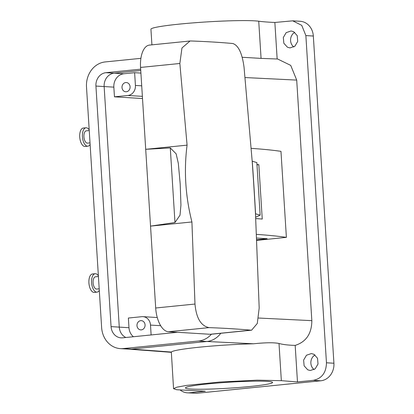 <?xml version="1.0" encoding="UTF-8"?>
<svg xmlns="http://www.w3.org/2000/svg" width="414" height="414" viewBox="0 0 414 414"><rect width="100%" height="100%" fill="white"/><g stroke="black" fill="none" stroke-linecap="round" stroke-linejoin="round"><path stroke-width="0.62" d="M258.729 21.212L261.068 58.39L277.69 59.021L290.731 65.407L296.703 80.093L311.84 320.659C311.721 333.643 306.169 341.886 295.177 345.395L297.475 381.931L313.326 380.337C321.854 378.515 326.232 372.662 326.455 362.783L305.868 35.578L301.744 25.357L292.714 20.835L274.86 22.47A154.282 10.541 176.4 0 1 258.729 21.212A55.543 3.793 176.4 0 0 197.023 22.579A55.543 3.793 176.4 0 0 150.934 29.228L151.917 44.847M123.848 73.775L114.14 73.18L140.744 70.504L114.14 73.18A12.342 10.795 -86.5 0 0 104.142 86.557L95.929 86.055A12.342 10.795 -86.5 0 1 105.927 72.683L114.14 73.18A12.342 10.795 -86.5 0 0 104.142 86.557L119.273 327.122A12.342 10.795 -86.5 0 0 125.882 337.493A12.342 10.795 -86.5 0 1 119.273 327.122L104.142 86.557L113.845 87.147A12.342 10.795 -86.5 0 1 123.848 73.775L134.622 72.693L140.91 73.076M113.845 87.147L114.455 96.824L127.921 95.474A9.258 8.094 93.5 0 0 135.425 85.439L134.622 72.693M261.068 58.39L242.18 57.272M274.86 22.47L277.157 58.995M287.44 47.212L283.828 43.232L283.326 37.488L286.172 32.649L291.042 30.972L293.609 31.671L297.221 35.651L297.723 41.395L294.877 46.233L290.007 47.91L287.44 47.212M307.737 369.811L304.124 365.826L303.622 360.082L306.469 355.248L311.338 353.566L313.905 354.265L317.517 358.25L318.019 363.994L315.173 368.827L310.303 370.509L307.737 369.811M292.714 20.835L300.181 21.29A16.198 14.169 93.5 0 1 313.331 36.034L333.917 363.238A16.198 14.169 93.5 0 1 320.793 380.792L196.898 393.259L189.431 392.803A16.198 14.169 -86.5 0 1 187.428 392.845A16.198 14.169 -86.5 0 1 180.256 390.066M187.428 392.845L196.898 393.259M293.811 46.984A8.487 7.421 93.5 0 1 294.706 32.354M314.107 369.583A8.487 7.421 93.5 0 1 315.002 354.948M173.554 388.689L171.339 352.06A55.543 3.793 -3.6 0 1 253.523 343.786C265.705 342.533 274.203 342.44 279.005 343.496L281.344 380.673L257.172 380.166L219.637 382.039L186.533 385.413L176.856 387.173L173.554 388.689L176.623 389.729L205.287 391.209L189.431 392.803M140.9 58.338L105.254 61.929A23.143 20.239 -86.5 0 0 86.5 87.002L101.637 327.567A23.143 20.239 -86.5 0 0 120.427 348.635L128.64 349.137A23.143 20.239 -86.5 0 0 131.497 349.08L206.912 341.488A23.143 20.239 -86.5 0 0 220.786 333.28M257.001 164.855L258.828 164.668L262.248 219.053A462.842 31.619 -3.6 0 0 255.743 218.566M127.724 82.919A4.626 4.047 -86.5 0 0 126.327 82.536A4.626 4.047 -86.5 0 0 122.12 86.091A4.626 4.047 -86.5 0 0 124.36 91.396A4.626 4.047 -86.5 0 0 125.763 91.779A4.626 4.047 -86.5 0 0 129.97 88.223A4.626 4.047 -86.5 0 0 127.724 82.919M114.455 96.824L142.509 98.542M281.344 380.673L297.475 381.931M185.41 387.949A43.661 2.981 -3.6 0 1 185.41 387.944A43.661 2.981 -3.6 0 1 228.756 382.225A43.661 2.981 -3.6 0 1 272.557 382.453A43.661 2.981 -3.6 0 1 272.557 382.458A43.661 2.981 -3.6 0 1 229.211 388.177A43.661 2.981 -3.6 0 1 185.41 387.949M279.005 343.496C283.093 344.588 288.486 345.219 295.177 345.395M133.417 336.737A12.342 10.795 -86.5 0 1 128.982 327.712L128.371 318.035L141.842 316.679A9.258 8.094 93.5 0 1 142.985 316.658A9.258 8.094 93.5 0 1 150.499 325.083L160.684 325.704M256.716 238.071L267.134 238.707L256.794 239.747M251.236 148.357A462.842 31.619 176.4 0 1 280.971 151.348L286.384 237.372A462.842 31.619 176.4 0 0 256.54 234.376M258.828 164.668A462.842 31.619 176.4 0 0 256.975 164.524M256.82 240.348L286.384 237.372M99.2 288.817L96.705 289.065A6.174 2.96 -95.7 0 1 94.992 288.232A6.174 2.96 -95.7 0 1 93.083 281.463A6.174 2.96 -95.7 0 1 95.468 276.785L98.423 276.49M89.243 130.555L86.283 130.85A6.174 2.96 84.3 0 0 85.134 131.512A6.174 2.96 84.3 0 0 84.151 138.566A6.174 2.96 84.3 0 0 87.52 143.13L90.019 142.882M151.12 334.952L150.499 325.083M142.706 321.026A4.626 4.047 -86.5 0 0 141.309 320.643A4.626 4.047 -86.5 0 0 137.096 324.198A4.626 4.047 -86.5 0 0 139.342 329.503A4.626 4.047 -86.5 0 0 140.744 329.886A4.626 4.047 -86.5 0 0 144.952 326.33A4.626 4.047 -86.5 0 0 142.706 321.026M99.298 290.364A9.258 4.445 -95.7 0 1 97.011 292.139A9.258 4.445 -95.7 0 1 94.444 290.887A9.258 4.445 -95.7 0 1 91.582 280.728A9.258 4.445 -95.7 0 1 95.158 273.716A9.258 4.445 -95.7 0 1 97.725 274.968A9.258 4.445 -95.7 0 1 98.382 275.827M90.112 144.429A9.258 4.445 -95.7 0 1 89.559 145.21A9.258 4.445 -95.7 0 1 87.83 146.199A9.258 4.445 -95.7 0 1 82.774 139.352A9.258 4.445 -95.7 0 1 84.249 128.77A9.258 4.445 -95.7 0 1 85.977 127.781A9.258 4.445 -95.7 0 1 89.201 129.887M255.485 213.764L259.19 307.969L257.291 323.448L251.614 330.181L211.011 334.264A23.143 11.106 84.3 0 1 210.146 334.279L168.338 331.728A23.143 11.106 84.3 0 1 155.69 308L140.553 67.435L179.852 63.482L181.958 47.983L190.036 41.007L191.051 40.976A459.11 31.36 -3.6 0 1 213.733 42.073A459.11 31.36 -3.6 0 1 232.859 43.532C238.48 45.4 242.211 53.359 244.058 67.404L252.178 161.165A2772.279 2424.689 93.5 0 1 255.485 213.764L260.147 215.187L255.671 217.184M252.178 161.165L256.84 162.583L260.147 215.187M97.011 292.139L94.32 292.408A9.258 4.445 -95.7 0 1 91.753 291.156A9.258 4.445 -95.7 0 1 88.891 280.997A9.258 4.445 -95.7 0 1 92.467 273.985L95.158 273.716M85.977 127.781L83.281 128.05A9.258 4.445 84.3 0 0 81.553 129.044A9.258 4.445 84.3 0 0 80.083 139.627A9.258 4.445 84.3 0 0 85.139 146.473L87.83 146.199M251.614 330.181L250.894 330.181A459.11 31.36 -3.6 0 0 231.768 328.726A459.11 31.36 -3.6 0 0 209.086 327.624C200.971 326.009 196.272 318.149 194.984 304.047L191.915 221.961C185.415 196.184 183.8 170.584 187.081 145.148L179.852 63.482M190.036 41.007L149.433 45.095A23.143 11.106 84.3 0 0 140.553 67.435M174.972 222.52L180.007 215.213L180.944 205.049L180.204 183.997L178.315 163.339L176.147 153.832L170.283 147.927L174.972 222.52L150.536 226.122L191.915 221.961M170.283 147.927L145.707 149.314L187.081 145.148M140.662 69.185L105.927 72.683M120.427 348.635A23.143 20.239 -86.5 0 0 123.289 348.578L198.699 340.986A23.143 20.239 -86.5 0 0 211.404 334.227M123.289 348.578L131.497 349.08L206.912 341.488L198.699 340.986M177.575 332.292L122.611 337.824A12.342 10.795 -86.5 0 1 121.085 337.855A12.342 10.795 -86.5 0 1 111.066 326.62L95.929 86.055M135.425 85.439L141.712 85.827M127.921 95.474L142.375 96.353M305.868 35.578L313.331 36.034M296.703 80.093L245.072 77.553M313.326 380.337L320.793 380.792M326.455 362.783L333.917 363.238M258.574 318.035L311.84 320.659M253.523 343.786L206.891 341.488M171.339 352.06L131.517 349.074M128.982 327.712L111.066 326.62M252.25 161.175A2772.247 2424.663 93.5 0 1 255.562 213.769M210.146 334.279L250.894 330.181M168.338 331.728L209.086 327.624M155.69 308L194.984 304.047M171.261 352.324L128.713 349.137M142.985 316.658L157.273 317.528"/></g></svg>
